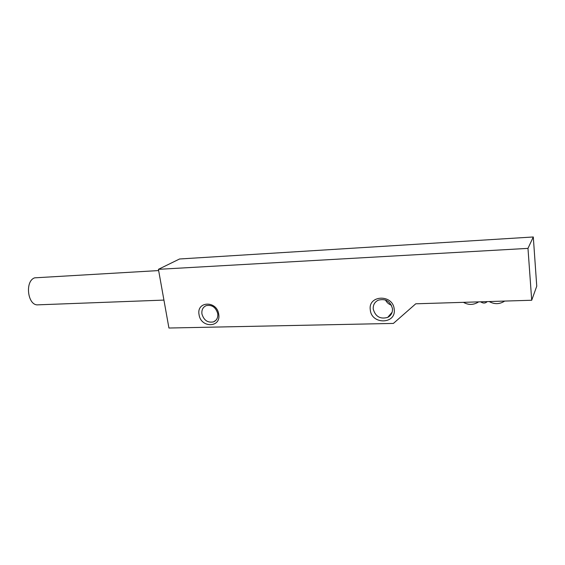 <?xml version="1.0" encoding="UTF-8"?>
<svg xmlns="http://www.w3.org/2000/svg" width="565" height="565" viewBox="0 0 565 565"><rect width="100%" height="100%" fill="white"/><g stroke="black" fill="none" stroke-linecap="round" stroke-linejoin="round"><path stroke-width="0.85" d="M158.426 269.328L179.55 258.989L533.296 236.975L536.75 286.194L531.707 300.248L415.755 303.801L393.388 323.427L168.928 328.025L158.426 269.328L527.978 248.374L533.296 236.975M527.978 248.374L531.707 300.248M370.301 309.895C371.438 324.861 396.39 324.409 394.208 309.224C393 293.92 367.829 294.881 370.301 309.895M199.064 314.705C200.836 328.258 221.353 327.891 218.704 314.154C216.861 300.319 196.21 301.11 199.064 314.705M392.456 308.596C392.717 312.6 391.128 315.531 387.703 317.389C380.309 319.416 375.485 316.668 373.246 309.14C372.957 305.044 374.602 302.063 378.183 300.206C385.521 298.334 390.281 301.131 392.456 308.596M391.418 305.199C388.748 304.238 386.778 302.508 385.514 300.008M217.73 313.568C218.168 317.579 216.783 320.341 213.577 321.859C207.807 323.018 203.93 320.404 201.945 314.02C201.472 309.945 202.891 307.148 206.197 305.637C211.931 304.563 215.774 307.212 217.73 313.568M158.645 270.571L34.677 277.839C24.542 281.095 27.678 306.039 38.017 304.832L163.928 300.093M392.131 312.226L387.703 317.389M215.929 320.249L213.577 321.859M487.164 301.611C485.37 303.44 483.188 303.511 480.61 301.816M463.448 302.339C468.434 305.156 473.364 305.086 478.244 302.134M489.226 301.548C494.417 304.45 499.531 304.33 504.552 301.173"/></g></svg>
